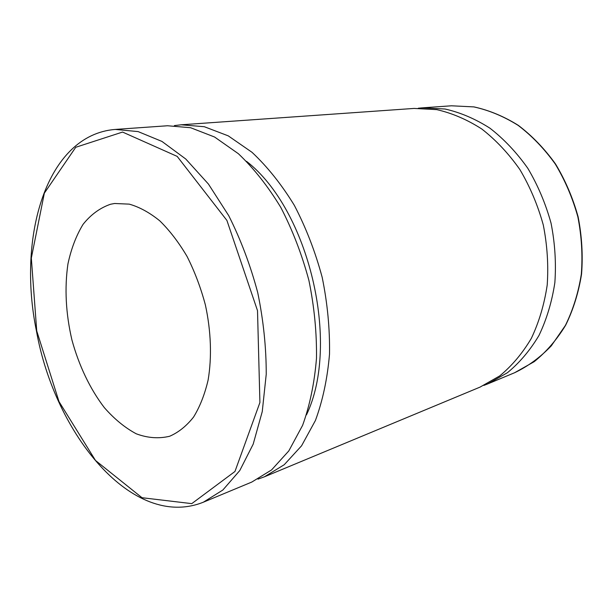 <?xml version="1.0" encoding="UTF-8"?>
<svg xmlns="http://www.w3.org/2000/svg" width="613" height="613" viewBox="0 0 613 613"><rect width="100%" height="100%" fill="white"/><g stroke="black" fill="none" stroke-linecap="round" stroke-linejoin="round"><path stroke-width="0.92" d="M418.296 108.225L422.472 107.834L445.053 109.014C460.401 112.493 475.374 118.891 489.963 128.209C504.039 139.143 516.659 152.514 527.824 168.322C537.877 185.287 545.616 203.57 551.049 223.186C554.98 243.154 556.244 262.969 554.857 282.631C551.953 301.772 546.658 319.381 538.973 335.464C530.099 350.322 519.579 362.75 507.411 372.735L487.749 383.907L483.841 385.424M115.236 129.427L167.533 125.757L190.62 127.726L214.573 137.013L238.365 153.702C253.813 168.368 267.958 186.268 280.8 207.424C292.547 230.09 301.918 254.426 308.914 280.44C314.308 306.829 316.829 332.79 316.484 358.314C314.469 382.972 309.841 405.323 302.6 425.353L288.8 450.93L271.544 469.956L251.782 482.063L203.378 502.193L222.841 490.032L239.767 470.562L253.192 444.141L262.249 411.607L266.234 374.267C266.272 347.533 263.429 320.293 257.713 292.547C250.395 265.176 240.74 239.545 228.726 215.661L208.443 184.061L185.777 159.028L161.939 141.419L138.086 131.588L115.236 129.427C46.182 134.983 17.057 237.085 36.435 330.905C54.749 434.157 132.592 530.544 203.378 502.193M110.547 204.252L114.608 203.493L129.266 204.137C139.473 207.041 149.649 212.611 159.794 220.849C169.709 230.557 178.804 242.434 187.08 256.487C194.673 271.536 200.773 287.681 205.378 304.922C211.056 331.066 211.96 357.21 208.129 379.976C204.765 394.397 199.899 406.764 193.547 417.085C186.482 426.02 178.513 432.41 169.648 436.257C158.782 438.854 147.649 438.042 136.247 433.797C124.991 427.774 114.363 419.062 104.371 407.668C90.096 389.056 78.893 365.509 71.897 339.855C65.783 313.435 64.457 288.133 67.936 263.95C71.169 248.794 76.211 235.599 83.046 224.373C90.839 214.596 100.003 207.891 110.547 204.252M246.579 161.38C308.921 209.661 340.621 343.717 306.5 414.809M174.376 125.596L181.172 124.791L204.305 126.715L228.266 135.864L252.02 152.315C267.429 166.774 281.528 184.429 294.301 205.286C305.971 227.638 315.266 251.644 322.177 277.306C327.488 303.343 329.932 328.966 329.51 354.176C327.426 378.543 322.729 400.641 315.427 420.472L301.558 445.82L284.225 464.731L264.41 476.807L257.973 479.136M181.172 124.791L414.104 108.424L436.747 109.627C452.149 113.144 467.175 119.612 481.833 129.029C495.971 140.086 508.66 153.595 519.893 169.579C530.015 186.72 537.816 205.202 543.294 225.017C547.271 245.192 548.574 265.207 547.202 285.068C544.313 304.385 539.019 322.154 531.333 338.368C522.445 353.349 511.909 365.869 499.71 375.915L480.01 387.125L264.41 476.807M451.49 105.796L473.834 106.9C488.998 110.233 503.763 116.386 518.115 125.358C531.946 135.879 544.321 148.76 555.248 163.985C565.063 180.322 572.596 197.938 577.852 216.849C581.622 236.105 582.779 255.23 581.316 274.233C578.365 292.746 573.063 309.803 565.416 325.403L551.317 345.816C540.26 357.356 528.023 366.329 514.606 372.735L534.191 361.685C546.306 351.877 556.788 339.74 565.623 325.273C573.293 309.657 578.603 292.6 581.561 274.103C583.024 255.115 581.875 236.013 578.113 216.787C572.864 197.907 565.339 180.306 555.524 163.993C544.597 148.775 532.207 135.91 518.36 125.381C503.978 116.401 489.166 110.24 473.941 106.9L451.49 105.796L422.472 107.834M36.726 330.905L31.332 258.081L44.343 193.156L75.744 147.281L122.562 132.063L177.18 156.392L226.91 220.435L257.514 310.668L259.912 402.519L234.963 471.474L191.769 503.633L142.001 497.71L95.505 460.478L59.001 401.584L36.726 330.905M487.749 383.907L514.606 372.735"/></g></svg>
